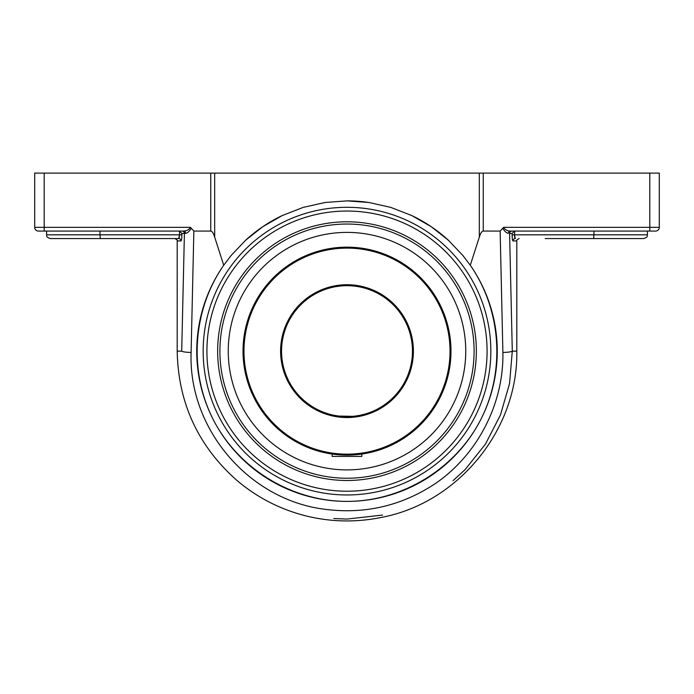 <?xml version="1.0" encoding="UTF-8"?>
<svg xmlns="http://www.w3.org/2000/svg" width="694" height="694" viewBox="0 0 694 694"><rect width="100%" height="100%" fill="white"/><g stroke="black" fill="none" stroke-linecap="round" stroke-linejoin="round"><path stroke-width="1.04" d="M347 501.398C292.07 501.346 239.265 469.344 213.795 420.677C188.43 371.949 192.359 310.339 223.72 265.238L231.154 255.444L245.789 240.081L262.853 226.652L282.198 215.574L303.191 207.402L325.096 202.483L347 200.878L368.904 202.483L390.809 207.402L411.802 215.574L431.148 226.652L448.211 240.081L462.846 255.444L470.28 265.238C501.641 310.339 505.57 371.949 480.205 420.677C454.735 469.344 401.93 501.346 347 501.398A150.26 150.26 0 0 0 470.28 265.238L479.32 237.14C480.569 233.132 481.879 231.111 483.25 231.076L500.14 231.076L502.89 352.457C503.896 403.223 477.975 454.214 435.659 483.362C400.872 506.481 362.728 514.957 321.227 508.789C246.5 497.581 188.221 427.174 191.11 352.457L193.86 231.076L210.75 231.076C212.121 231.111 213.431 233.132 214.68 237.14L223.72 265.238A150.26 150.26 0 0 0 347 501.398M448.211 240.081A150.26 150.26 0 0 0 411.776 215.556M368.948 202.492A150.26 150.26 0 0 0 347 200.878M282.224 215.556A150.26 150.26 0 0 0 245.728 240.133M347 494.969A143.832 143.832 0 0 0 471.564 279.222A143.832 143.832 0 0 0 222.436 279.222A143.832 143.832 0 0 0 347 494.969M512.198 237.235L512.12 234.824C512.189 238.554 512.467 240.592 512.961 240.931A2.377 2.351 90 0 1 515.321 238.562L514.471 234.824L514.731 237.461M514.471 231.102L512.12 233.453L512.12 234.824L514.471 234.824L514.809 231.076M545.224 231.076L511.92 231.076A2.377 2.334 -90 0 0 509.587 233.453L512.12 233.453M514.74 237.522L515 238.276M510.394 231.076L655.561 231.076A3.739 3.739 0 0 0 659.3 227.337L503.584 227.337C505.006 229.74 507.271 230.989 510.394 231.076A2.377 2.039 -90 0 0 508.355 233.331C506.447 233.063 504.59 231.362 502.777 228.239L500.14 231.076M503.584 227.337L502.777 228.239M659.3 227.337L659.3 173.11L649.801 173.11L649.801 231.076L647.424 231.076L647.424 234.824L514.471 234.824M452.982 480.699L465.093 469.612L485.453 444.099L500.443 414.977L509.561 383.556L512.293 351.138L509.587 233.453M179.191 231.076L181.88 233.453L184.413 233.453A2.377 2.334 90 0 0 182.08 231.076L183.606 231.076A2.377 2.039 90 0 1 185.645 233.331C187.554 233.063 189.41 231.362 191.223 228.239L190.416 227.337C188.994 229.74 186.729 230.989 183.606 231.076L44.199 231.076L44.199 227.337L34.7 227.337A3.739 3.739 0 0 0 38.439 231.076L44.199 231.076M184.413 233.453L185.645 233.331L184.413 233.453L181.707 351.138A9.499 1.319 1.1 0 0 191.11 352.457M179.269 237.461L179.529 234.824L178.679 238.562A2.377 2.351 -90 0 1 181.039 240.931C181.533 240.592 181.811 238.554 181.88 234.824L181.88 233.453M179 238.268L179.26 237.522M185.428 230.781L186.087 230.59M190.59 227.788L190.416 227.337L44.199 227.337L44.199 173.11L34.7 173.11L34.7 227.337M181.039 240.931L177.196 240.931C177.846 240.462 177.057 239.673 174.827 238.562L148.776 238.562M100.3 238.562L99.988 234.824L46.576 234.824C47.296 235.925 45.205 236.784 50.315 238.562L178.679 238.562M99.988 231.076L99.988 234.824L181.88 234.824M193.86 231.076L191.223 228.239M545.224 238.562L593.7 238.562L594.012 231.076M593.7 238.562L643.685 238.562C648.795 236.784 646.704 235.925 647.424 234.824M210.898 304.631L211.757 302.176M483.102 397.645L482.243 400.1M347 221.794A129.344 129.344 0 0 0 234.98 415.81A129.344 129.344 0 0 0 459.02 415.81A129.344 129.344 0 0 0 347 221.794M44.199 173.11L210.75 173.11L210.75 231.076M214.68 237.14L214.68 173.11L210.75 173.11M214.68 173.11L479.32 173.11L479.32 237.14M649.801 173.11L479.32 173.11M382.576 515.061L346.809 519.069L333.857 518.531M334.69 454.379L332.157 454.05L332.183 456.426L361.817 456.426L361.817 454.05L360.724 454.206M465.752 351.138A118.752 118.752 0 0 0 347 232.386A118.752 118.752 0 0 0 228.248 351.138M347 469.89A118.752 118.752 0 0 1 228.248 351.138A118.752 118.752 0 0 1 347 232.386A118.752 118.752 0 0 1 465.752 351.138A118.752 118.752 0 0 1 347 469.89M243.065 348.267L243.021 351.138M243.759 363.456L244.054 365.703M347 285.685A65.453 65.453 0 0 1 412.453 351.138A65.453 65.453 0 0 1 347 416.591A65.453 65.453 0 0 1 281.547 351.138A65.453 65.453 0 0 1 347 285.685M338.724 416.062L352.691 416.339M355.311 416.062L359.31 415.42L355.311 416.062M360.707 415.133L361.565 414.951M334.369 415.359L338.689 416.062M347 455.117A103.979 103.979 0 0 0 450.979 351.138A103.979 103.979 0 0 0 347 247.159A103.979 103.979 0 0 0 243.021 351.138A103.979 103.979 0 0 0 347 455.117M344.129 455.073L349.854 455.073M359.319 454.379L360.68 454.206M347 454.162A103.024 103.024 0 0 1 257.778 299.626A103.024 103.024 0 0 1 436.222 299.626A103.024 103.024 0 0 1 347 454.162M347 417.536A66.398 66.398 0 0 0 404.507 317.939A66.398 66.398 0 0 0 289.493 317.939A66.398 66.398 0 0 0 347 417.536M512.961 240.931L516.804 240.931C516.154 240.462 516.943 239.673 519.173 238.562M502.89 352.457A9.499 1.319 178.9 0 0 512.293 351.138L516.804 351.138C518.236 429.421 458.387 502.942 381.431 517.412C355.744 522.651 330.188 522.053 304.77 515.607C279.396 509.006 256.711 497.225 236.723 480.257C198.042 445.904 178.193 402.867 177.196 351.138L181.707 351.138M179.529 231.102L179.529 234.824M347 211.045A140.093 140.093 0 0 1 468.32 421.18A140.093 140.093 0 0 1 225.68 421.18A140.093 140.093 0 0 1 347 211.045M483.25 231.076L483.25 173.11M474.097 351.138A127.097 127.097 0 0 1 347 478.235A127.097 127.097 0 0 1 219.903 351.138A127.097 127.097 0 0 1 347 224.041A127.097 127.097 0 0 1 474.097 351.138M516.804 240.931L516.804 351.138M46.576 231.076L46.576 234.824M177.196 240.931L177.196 351.138"/></g></svg>
